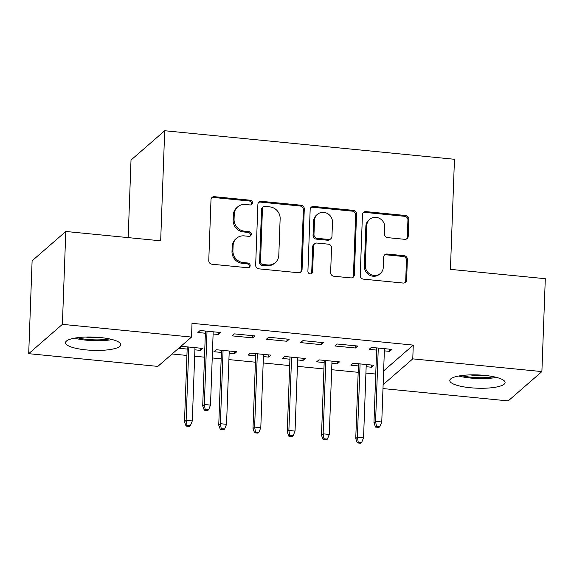 <?xml version="1.0" encoding="UTF-8"?>
<svg xmlns="http://www.w3.org/2000/svg" width="574" height="574" viewBox="0 0 574 574"><rect width="100%" height="100%" fill="white"/><g stroke="black" fill="none" stroke-linecap="round" stroke-linejoin="round"><path stroke-width="0.86" d="M252.467 202.809A2.44 2.289 49 0 0 250.199 200.211L214.482 196.695A3.48 3.272 49 0 0 210.995 199.738L208.764 260.517A3.48 3.272 49 0 0 212 264.227L247.724 267.742A2.44 2.289 49 0 0 250.164 265.611A2.44 2.289 49 0 0 247.896 263.014L243.276 262.562A11.136 10.476 49 0 1 232.915 250.695L233.101 245.629A11.136 10.476 49 0 1 236.545 238.289A11.136 10.476 49 0 1 244.251 235.885L248.872 236.344A2.44 2.289 49 0 0 251.312 234.206A2.44 2.289 49 0 0 249.051 231.616L244.424 231.157A11.136 10.476 49 0 1 234.063 219.297L234.249 214.231A11.136 10.476 49 0 1 237.693 206.884A11.136 10.476 49 0 1 245.407 204.48L250.027 204.94A2.44 2.289 49 0 0 252.467 202.809M251.204 204.746A2.44 2.289 49 0 0 249.288 201.008L213.571 197.485A3.48 3.272 49 0 0 211.655 197.887M248.901 267.549A2.44 2.289 49 0 0 246.985 263.81L242.364 263.351L243.276 262.562M250.049 236.151A2.44 2.289 49 0 0 248.14 232.405L243.512 231.953L244.424 231.157M470.343 387.737A27.66 6.644 2.1 0 1 449.801 380.54A27.66 6.644 2.1 0 1 484.542 375.374A27.66 6.644 2.1 0 1 505.084 382.571A27.66 6.644 2.1 0 1 470.343 387.737M86.05 349.889A27.66 6.644 2.1 0 1 65.508 342.692A27.66 6.644 2.1 0 1 100.256 337.526A27.66 6.644 2.1 0 1 120.791 344.716A27.66 6.644 2.1 0 1 86.05 349.889M404.735 239.322A3.48 3.272 49 0 0 408.214 236.28L408.846 219.225A3.48 3.272 49 0 0 405.603 215.515L365.932 211.612A3.48 3.272 49 0 0 362.445 214.654L360.221 275.434A3.48 3.272 49 0 0 363.457 279.143L403.127 283.054A3.48 3.272 49 0 0 406.614 280.004L407.368 259.412A3.48 3.272 49 0 0 404.132 255.703L387.156 254.031A3.48 3.272 49 0 0 383.669 257.073L383.296 267.29A9.313 8.753 49 0 1 380.411 273.425A9.313 8.753 49 0 1 370.546 274.408A9.313 8.753 49 0 1 365.308 265.518L366.772 225.503A9.313 8.753 49 0 1 369.656 219.368A9.313 8.753 49 0 1 379.522 218.385A9.313 8.753 49 0 1 384.759 227.275L384.515 233.941A3.48 3.272 49 0 0 387.751 237.65L404.735 239.322M383.633 370.912L413.273 345.103L192.017 323.313L191.515 337.074L157.821 366.399L28.7 353.677L62.387 324.353L191.515 337.074M413.273 345.103L412.771 358.865L541.892 371.586L508.205 400.91L382.98 388.569M28.7 353.677L32.108 260.797L65.795 231.473L160.67 240.815L164.702 130.736L454.464 159.278L450.425 269.357L545.3 278.706L541.892 371.586M65.795 231.473L62.387 324.353M304.285 208.929A3.48 3.272 49 0 0 301.049 205.219L261.378 201.316A3.48 3.272 49 0 0 257.891 204.358L255.667 265.138A3.48 3.272 49 0 0 258.903 268.847L298.573 272.75A3.48 3.272 49 0 0 302.06 269.708L304.285 208.929L303.373 209.718A3.48 3.272 49 0 0 300.137 206.016L260.467 202.105A3.48 3.272 49 0 0 258.551 202.507M313.655 206.461L353.326 210.371A3.48 3.272 49 0 1 356.562 214.08L354.337 274.86A3.48 3.272 49 0 1 350.85 277.902L333.874 276.23A3.48 3.272 49 0 1 330.631 272.521L331.535 247.875A3.48 3.272 49 0 0 328.299 244.165L317.035 243.053A3.48 3.272 49 0 0 313.555 246.103L312.608 271.76A2.44 2.289 49 0 1 309.278 273.626A2.44 2.289 49 0 1 307.908 271.301L310.168 209.51A3.48 3.272 49 0 1 313.655 206.461L312.744 207.257L352.414 211.16L353.326 210.371M164.702 130.736L131.016 160.06L128.174 237.614M355.421 348.009L357.695 346.029L337.146 344.005L334.872 345.986L355.421 348.009L355.5 345.813M331.908 363.335L337.211 363.859L339.485 361.878L318.936 359.855L316.661 361.835L324.159 362.574M286.921 341.265L289.196 339.277L268.646 337.254L266.365 339.234L286.921 341.265L287 339.062M263.401 356.59L268.711 357.114L270.985 355.127L250.436 353.103L248.162 355.084L255.66 355.823M213.112 333.989L218.414 334.513L220.696 332.533L200.139 330.509L197.865 332.49L205.37 333.229M194.902 349.839L200.211 350.362L202.486 348.382L181.936 346.359L179.655 348.339L187.16 349.078M172.078 353.986L186.923 355.45M194.672 356.217L204.488 357.179M212.237 357.946L221.177 358.822M228.918 359.589L255.423 362.201M263.172 362.962L289.676 365.573M297.418 366.334L323.923 368.946M331.672 369.706L358.176 372.318M365.925 373.086L375.74 374.047M229.155 353.218L234.457 353.735L236.732 351.754L216.183 349.731L213.908 351.711L221.406 352.45M252.668 337.885L254.942 335.905L234.393 333.881L232.118 335.862L252.668 337.885L252.747 335.69M297.655 359.963L302.957 360.486L305.239 358.506L284.682 356.483L282.408 358.463L289.906 359.202M321.167 344.637L323.442 342.656L302.893 340.626L300.618 342.613L321.167 344.637L321.246 342.434M366.155 366.707L371.457 367.231L373.739 365.251L353.189 363.227L350.908 365.208L358.413 365.947M384.365 350.858L389.667 351.381L391.949 349.401L371.392 347.378L369.118 349.358L376.616 350.097M383.123 384.666L412.771 358.865M200.211 350.362L200.29 348.167M218.414 334.513L218.5 332.317M234.457 353.735L234.536 351.539M268.711 357.114L268.79 354.911M302.957 360.486L303.043 358.291M337.211 363.859L337.29 361.663M371.457 367.231L371.543 365.035M389.667 351.381L389.753 349.186M237.693 206.884L236.782 207.68A11.136 10.476 49 0 0 233.338 215.02L234.249 214.231M243.512 231.953A11.136 10.476 49 0 1 233.152 220.086L233.338 215.02M236.545 238.289L235.634 239.085A11.136 10.476 49 0 0 232.19 246.425L233.101 245.629M242.364 263.351A11.136 10.476 49 0 1 232.004 251.491L232.19 246.425M300.489 272.356A3.48 3.272 49 0 0 301.149 270.498L303.373 209.718M264.901 206.403A2.44 2.289 49 0 0 262.462 208.534L260.51 261.887A2.44 2.289 49 0 0 262.77 264.485L267.649 264.966A11.136 10.476 49 0 0 275.355 262.562A11.136 10.476 49 0 0 278.799 255.215L280.141 218.751A11.136 10.476 49 0 0 269.78 206.884L264.901 206.403M263.215 206.927L262.304 207.723A2.44 2.289 49 0 0 261.55 209.331L262.462 208.534M275.355 262.562L274.444 263.351A11.136 10.476 49 0 1 266.738 265.755L261.866 265.274A2.44 2.289 49 0 1 259.599 262.677L261.55 209.331M352.766 277.5A3.48 3.272 49 0 0 353.426 275.649L355.658 214.87A3.48 3.272 49 0 0 352.414 211.16M314.631 243.807L313.72 244.596A3.48 3.272 49 0 0 312.643 246.892L311.704 272.557L312.608 271.76M311.345 273.698A2.44 2.289 49 0 0 311.704 272.557M332.475 222.296A9.313 8.753 49 0 0 327.237 213.406A9.313 8.753 49 0 0 317.372 214.389A9.313 8.753 49 0 0 314.487 220.524L313.971 234.623A3.48 3.272 49 0 0 317.214 238.332L328.472 239.437A3.48 3.272 49 0 0 331.959 236.395L332.475 222.296M317.372 214.389L316.461 215.178A9.313 8.753 49 0 0 313.576 221.313L314.487 220.524M330.882 238.684L329.971 239.48A3.48 3.272 49 0 1 327.56 240.233L316.303 239.121A3.48 3.272 49 0 1 313.06 235.412L313.576 221.313M312.744 207.257A3.48 3.272 49 0 0 310.828 207.652M369.656 219.368L368.745 220.158A9.313 8.753 49 0 0 365.86 226.299L366.772 225.503M380.411 273.425L379.5 274.221A9.313 8.753 49 0 1 369.634 275.197A9.313 8.753 49 0 1 364.397 266.307L365.86 226.299M405.043 282.652A3.48 3.272 49 0 0 405.703 280.801L406.457 260.201A3.48 3.272 49 0 0 403.221 256.492L386.245 254.82A3.48 3.272 49 0 0 384.329 255.222M406.643 238.928A3.48 3.272 49 0 0 407.303 237.069L407.935 220.021A3.48 3.272 49 0 0 404.692 216.312L365.021 212.402A3.48 3.272 49 0 0 363.105 212.803M186.062 426.059L189.485 426.396L190.396 425.607L186.973 425.269L186.062 426.059L184.491 421.768L186.134 420.34L192.297 420.95L194.981 347.643M186.973 425.269L186.134 420.34L188.817 347.033M184.491 421.768L187.239 346.883M192.297 420.95L190.396 425.607M205.449 331.033L202.701 405.918L204.337 404.491L207.027 331.184M205.183 409.413L204.272 410.209L207.695 410.546L208.606 409.757L205.183 409.413L204.337 404.491L210.507 405.101L213.191 331.794M202.701 405.918L204.272 410.209M208.606 409.757L210.507 405.101M220.316 429.431L223.738 429.768L224.649 428.979L221.227 428.642L220.316 429.431L218.744 425.14L220.38 423.712L226.543 424.322L229.234 351.015M221.227 428.642L220.38 423.712L223.071 350.413M218.744 425.14L221.485 350.255M226.543 424.322L224.649 428.979M254.562 432.803L257.991 433.14L258.896 432.351L255.473 432.014L254.562 432.803L252.991 428.513L254.634 427.092L260.797 427.695L263.488 354.395M255.473 432.014L254.634 427.092L257.317 353.785M252.991 428.513L255.739 353.627M260.797 427.695L258.896 432.351M109.49 338.904A23.936 5.754 2.1 0 1 77.203 337.72M85.583 337.046A22.164 5.324 -177.9 0 0 101.189 337.62M74.426 338.165A27.48 6.601 -177.9 0 0 112.231 339.55M493.784 376.759A23.936 5.754 2.1 0 1 461.496 375.575M469.876 374.901A22.164 5.324 -177.9 0 0 485.475 375.468M458.712 376.02A27.48 6.601 -177.9 0 0 496.524 377.405M288.815 436.183L292.238 436.52L293.149 435.723L289.727 435.386L288.815 436.183L287.244 431.892L288.88 430.464L295.05 431.067L297.734 357.767M289.727 435.386L288.88 430.464L291.57 357.157M287.244 431.892L289.992 356.999M295.05 431.067L293.149 435.723M323.062 439.555L326.491 439.892L327.402 439.096L323.973 438.758L323.062 439.555L321.497 435.264L323.133 433.836L329.297 434.446L331.987 361.139M323.973 438.758L323.133 433.836L325.824 360.529M321.497 435.264L324.238 360.379M329.297 434.446L327.402 439.096M357.315 442.927L360.737 443.264L361.649 442.475L358.226 442.138L357.315 442.927L355.744 438.636L357.387 437.209L363.55 437.819L366.234 364.512M358.226 442.138L357.387 437.209L360.07 363.902M355.744 438.636L358.492 363.751M363.55 437.819L361.649 442.475M376.702 347.901L373.954 422.787L375.59 421.359L378.28 348.052M376.436 426.281L375.525 427.078L378.948 427.415L379.859 426.618L376.436 426.281L375.59 421.359L381.76 421.969L384.444 348.662M373.954 422.787L375.525 427.078M379.859 426.618L381.76 421.969M249.288 201.008L250.199 200.211M246.985 263.81L247.896 263.014M248.14 232.405L249.051 231.616M233.152 220.086L234.063 219.297M232.004 251.491L232.915 250.695M213.571 197.485L214.482 196.695M301.149 270.498L302.06 269.708M260.467 202.105L261.378 201.316M300.137 206.016L301.049 205.219M259.599 262.677L260.51 261.887M261.866 265.274L262.77 264.485M266.738 265.755L267.649 264.966M355.658 214.87L356.562 214.08M353.426 275.649L354.337 274.86M312.643 246.892L313.555 246.103M313.06 235.412L313.971 234.623M316.303 239.121L317.214 238.332M327.56 240.233L328.472 239.437M364.397 266.307L365.308 265.518M386.245 254.82L387.156 254.031M403.221 256.492L404.132 255.703M406.457 260.201L407.368 259.412M405.703 280.801L406.614 280.004M365.021 212.402L365.932 211.612M404.692 216.312L405.603 215.515M407.935 220.021L408.846 219.225M407.303 237.069L408.214 236.28"/></g></svg>

